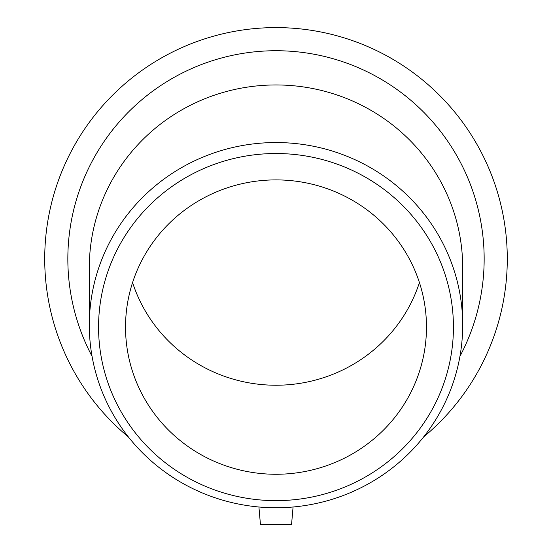 <?xml version="1.0" encoding="UTF-8"?>
<svg xmlns="http://www.w3.org/2000/svg" width="552" height="552" viewBox="0 0 552 552"><rect width="100%" height="100%" fill="white"/><g stroke="black" fill="none" stroke-linecap="round" stroke-linejoin="round"><path stroke-width="0.83" d="M276 153.518A177.44 173.563 0 0 1 429.663 413.862A177.44 173.563 0 0 1 122.337 413.862A177.44 173.563 0 0 1 276 153.518M276 142.547A186.686 182.608 180 0 0 89.314 325.156A186.686 182.608 180 0 0 276 507.764A186.686 182.608 180 0 0 462.686 325.156A186.686 182.608 180 0 0 276 142.547M276 179.897A150.475 147.184 0 0 1 426.475 327.081A150.475 147.184 0 0 1 276 474.265A150.475 147.184 0 0 1 125.525 327.081A150.475 147.184 0 0 1 276 179.897M89.314 325.156L89.314 267.561A186.686 182.608 0 0 1 276 84.953A186.686 182.608 0 0 1 462.686 267.561L462.686 325.156M419.423 282.562A150.475 147.184 0 0 1 276 385.234A150.475 147.184 0 0 1 132.577 282.562M293.077 506.998L291.559 524.4L260.44 524.4L258.922 506.998M423.632 436.922A231.288 231.288 0 0 0 444.539 100.492A231.288 231.288 0 0 0 107.461 100.492A231.288 231.288 0 0 0 128.368 436.922M459.954 356.309A208.159 208.159 0 0 0 276 50.729A208.159 208.159 0 0 0 92.046 356.309"/></g></svg>
